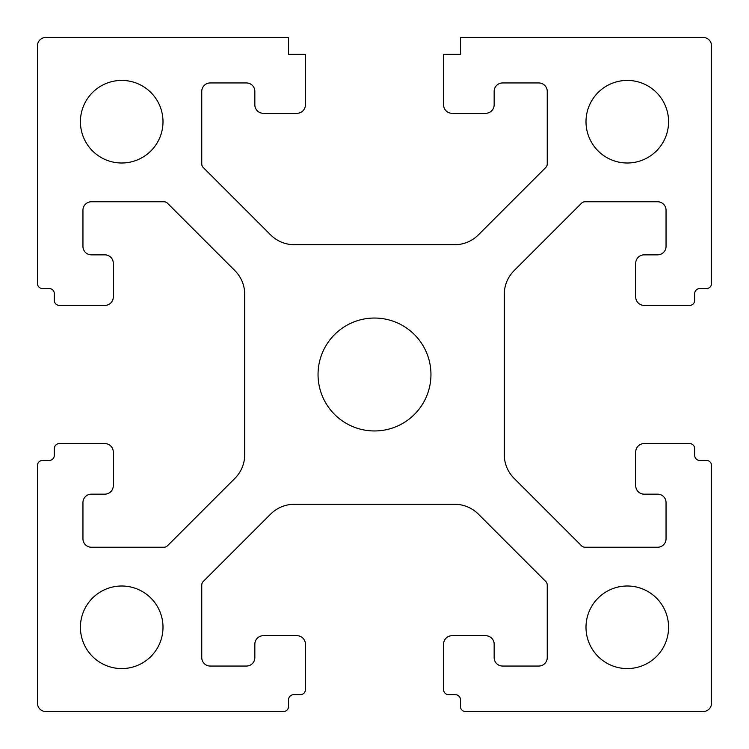 <?xml version="1.0" encoding="UTF-8"?>
<svg xmlns="http://www.w3.org/2000/svg" width="749" height="749" viewBox="0 0 749 749"><rect width="100%" height="100%" fill="white"/><g stroke="black" fill="none" stroke-linecap="round" stroke-linejoin="round"><path stroke-width="1.12" d="M585.999 121.713A41.289 41.289 0 0 0 627.288 163.001A41.289 41.289 0 0 0 668.576 121.713A41.289 41.289 0 0 0 627.288 80.424A41.289 41.289 0 0 0 585.999 121.713M80.424 121.713A41.289 41.289 0 0 0 121.713 163.001A41.289 41.289 0 0 0 163.001 121.713A41.289 41.289 0 0 0 121.713 80.424A41.289 41.289 0 0 0 80.424 121.713M318.044 374.5A56.456 56.456 0 0 0 374.5 430.956A56.456 56.456 0 0 0 430.956 374.5A56.456 56.456 0 0 0 374.5 318.044A56.456 56.456 0 0 0 318.044 374.5M80.424 627.288A41.289 41.289 0 0 0 121.713 668.576A41.289 41.289 0 0 0 163.001 627.288A41.289 41.289 0 0 0 121.713 585.999A41.289 41.289 0 0 0 80.424 627.288M585.999 627.288A41.289 41.289 0 0 0 627.288 668.576A41.289 41.289 0 0 0 668.576 627.288A41.289 41.289 0 0 0 627.288 585.999A41.289 41.289 0 0 0 585.999 627.288M711.55 283.497L711.55 45.876A8.426 8.426 0 0 0 703.124 37.45L460.448 37.45L460.448 54.303L443.595 54.303L443.595 104.86A8.426 8.426 0 0 0 452.022 113.286L485.726 113.286A8.426 8.426 0 0 0 494.153 104.86L494.153 91.378A8.426 8.426 0 0 1 502.579 82.952L538.812 82.952A8.426 8.426 0 0 1 547.238 91.378L547.238 163.919A5.056 5.056 0 0 1 545.759 167.495L478.386 234.868A33.705 33.705 0 0 1 454.549 244.736L294.451 244.736A33.705 33.705 0 0 1 270.614 234.868L203.241 167.495A5.056 5.056 0 0 1 201.762 163.919L201.762 91.378A8.426 8.426 0 0 1 210.188 82.952L246.421 82.952A8.426 8.426 0 0 1 254.847 91.378L254.847 104.86A8.426 8.426 0 0 0 263.274 113.286L296.978 113.286A8.426 8.426 0 0 0 305.405 104.86L305.405 54.303L288.552 54.303L288.552 37.45L45.876 37.45A8.426 8.426 0 0 0 37.45 45.876L37.45 283.497A5.056 5.056 0 0 0 42.506 288.552L49.247 288.552A5.056 5.056 0 0 1 54.303 293.608L54.303 300.349A5.056 5.056 0 0 0 59.358 305.405L104.86 305.405A8.426 8.426 0 0 0 113.286 296.978L113.286 263.274A8.426 8.426 0 0 0 104.86 254.847L91.378 254.847A8.426 8.426 0 0 1 82.952 246.421L82.952 210.188A8.426 8.426 0 0 1 91.378 201.762L163.919 201.762A5.056 5.056 0 0 1 167.495 203.241L234.868 270.614A33.705 33.705 0 0 1 244.736 294.451L244.736 454.549A33.705 33.705 0 0 1 234.868 478.386L167.495 545.759A5.056 5.056 0 0 1 163.919 547.238L91.378 547.238A8.426 8.426 0 0 1 82.952 538.812L82.952 502.579A8.426 8.426 0 0 1 91.378 494.153L104.86 494.153A8.426 8.426 0 0 0 113.286 485.726L113.286 452.022A8.426 8.426 0 0 0 104.86 443.595L59.358 443.595A5.056 5.056 0 0 0 54.303 448.651L54.303 455.392A5.056 5.056 0 0 1 49.247 460.448L42.506 460.448A5.056 5.056 0 0 0 37.45 465.504L37.45 703.124A8.426 8.426 0 0 0 45.876 711.55L283.497 711.55A5.056 5.056 0 0 0 288.552 706.494L288.552 699.753A5.056 5.056 0 0 1 293.608 694.697L300.349 694.697A5.056 5.056 0 0 0 305.405 689.642L305.405 644.14A8.426 8.426 0 0 0 296.978 635.714L263.274 635.714A8.426 8.426 0 0 0 254.847 644.14L254.847 657.622A8.426 8.426 0 0 1 246.421 666.048L210.188 666.048A8.426 8.426 0 0 1 201.762 657.622L201.762 585.081A5.056 5.056 0 0 1 203.241 581.505L270.614 514.132A33.705 33.705 0 0 1 294.451 504.264L454.549 504.264A33.705 33.705 0 0 1 478.386 514.132L545.759 581.505A5.056 5.056 0 0 1 547.238 585.081L547.238 657.622A8.426 8.426 0 0 1 538.812 666.048L502.579 666.048A8.426 8.426 0 0 1 494.153 657.622L494.153 644.14A8.426 8.426 0 0 0 485.726 635.714L452.022 635.714A8.426 8.426 0 0 0 443.595 644.14L443.595 689.642A5.056 5.056 0 0 0 448.651 694.697L455.392 694.697A5.056 5.056 0 0 1 460.448 699.753L460.448 706.494A5.056 5.056 0 0 0 465.504 711.55L703.124 711.55A8.426 8.426 0 0 0 711.55 703.124L711.55 465.504A5.056 5.056 0 0 0 706.494 460.448L699.753 460.448A5.056 5.056 0 0 1 694.697 455.392L694.697 448.651A5.056 5.056 0 0 0 689.642 443.595L644.14 443.595A8.426 8.426 0 0 0 635.714 452.022L635.714 485.726A8.426 8.426 0 0 0 644.14 494.153L657.622 494.153A8.426 8.426 0 0 1 666.048 502.579L666.048 538.812A8.426 8.426 0 0 1 657.622 547.238L585.081 547.238A5.056 5.056 0 0 1 581.505 545.759L514.132 478.386A33.705 33.705 0 0 1 504.264 454.549L504.264 294.451A33.705 33.705 0 0 1 514.132 270.614L581.505 203.241A5.056 5.056 0 0 1 585.081 201.762L657.622 201.762A8.426 8.426 0 0 1 666.048 210.188L666.048 246.421A8.426 8.426 0 0 1 657.622 254.847L644.14 254.847A8.426 8.426 0 0 0 635.714 263.274L635.714 296.978A8.426 8.426 0 0 0 644.14 305.405L689.642 305.405A5.056 5.056 0 0 0 694.697 300.349L694.697 293.608A5.056 5.056 0 0 1 699.753 288.552L706.494 288.552A5.056 5.056 0 0 0 711.55 283.497"/></g></svg>
